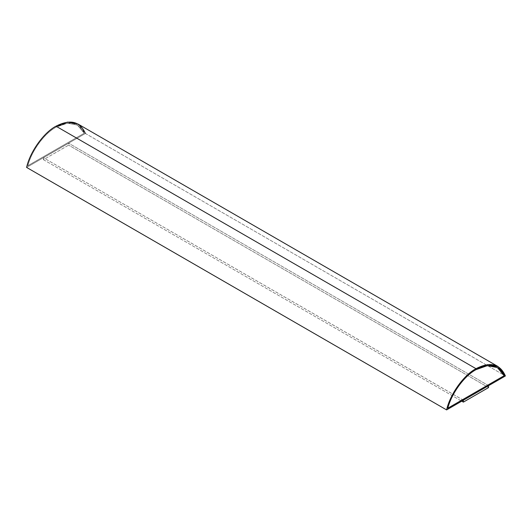 <?xml version="1.0" encoding="UTF-8"?>
<svg xmlns="http://www.w3.org/2000/svg" width="532" height="532" viewBox="0 0 532 532"><rect width="100%" height="100%" fill="white"/><g stroke="black" fill="none" stroke-linecap="round" stroke-linejoin="round"><path stroke-width="0.4" stroke-dasharray="2.66 2" d="M27.804 165.758C31.514 150.928 44.415 133.279 56 127.168L56.04 127.195C44.455 133.306 31.561 150.948 27.844 165.785L84.242 133.219L27.804 165.758L84.242 133.219L77.426 125.073L67.384 123.198L56 127.168L67.338 123.171L77.386 125.053L84.202 133.2C78.736 122.28 69.333 120.272 56 127.168C44.415 133.279 31.514 150.928 27.804 165.758M85.399 133.472L26.6 167.42L85.399 133.472L505.4 375.958L85.399 133.472L77.978 124.023M447.758 408.224C451.475 393.387 464.37 375.738 475.96 369.634L487.299 365.63L497.36 367.526L487.312 365.63L475.96 369.634C464.37 375.738 451.475 393.387 447.758 408.224L447.758 408.224M488.556 385.634L68.641 143.201L43.444 157.745L463.359 400.184L488.556 385.634L463.359 400.23L43.444 157.745L68.641 143.201L68.641 145.136L43.444 159.686L43.444 157.745L43.444 159.686L461.723 401.181L43.444 159.686L68.641 145.136L68.641 143.201L488.556 385.634M27.844 165.785C31.561 150.948 44.455 133.306 56.04 127.195C69.379 120.299 78.776 122.307 84.242 133.219L27.844 165.785M488.556 387.575L68.641 145.136L488.556 387.575"/><path stroke-width="0.8" d="M497.979 366.508L77.978 124.023L67.631 122.094L56 126.197L476 368.683L487.631 364.58L497.979 366.508L505.4 375.958L446.601 409.906L26.6 167.42L446.601 409.906C450.032 394.298 463.724 375.1 476 368.683L56 126.197C43.724 132.614 30.031 151.813 26.6 167.42C30.031 151.813 43.724 132.614 56 126.197C70.224 118.922 80.026 121.349 85.399 133.472M476 369.654C464.409 375.765 451.515 393.414 447.798 408.243L504.196 375.685L447.758 408.224L504.196 375.685L497.38 367.539L487.339 365.657L476 369.654C489.334 362.757 498.737 364.766 504.196 375.685L447.798 408.243C451.515 393.414 464.409 375.765 476 369.654M497.36 367.526L504.156 375.659L497.36 367.526M505.4 375.958C500.02 363.828 490.225 361.408 476 368.683C463.724 375.1 450.032 394.298 446.601 409.906L505.4 375.958M488.556 385.634L488.556 387.575L488.556 385.634M463.359 400.184L463.359 402.126L488.556 387.575L463.359 402.126L463.359 400.184M461.723 401.181L463.359 402.126L461.723 401.181"/></g></svg>

